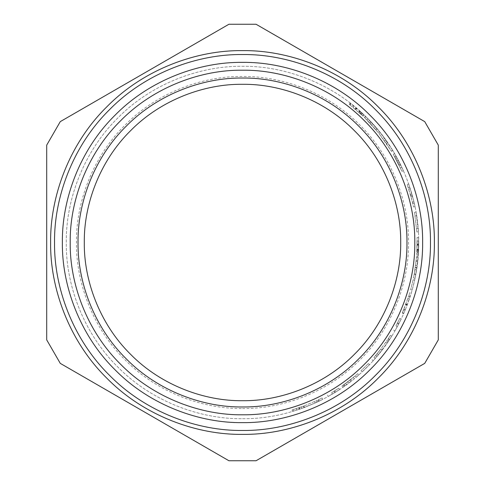 <?xml version="1.0" encoding="UTF-8"?>
<svg xmlns="http://www.w3.org/2000/svg" width="485" height="485" viewBox="0 0 485 485"><rect width="100%" height="100%" fill="white"/><g stroke="black" fill="none" stroke-linecap="round" stroke-linejoin="round"><path stroke-width="0.36" stroke-dasharray="2.42 1.82" d="M304.168 405.896L317.257 400.337L304.168 405.896L304.725 407.364L301.864 408.412L317.93 401.756L304.725 407.364M301.337 406.939L301.864 408.412M317.257 400.337L317.93 401.756M314.522 401.604L315.165 403.035M331.655 392.68L338.797 388.2L331.655 392.68L332.449 394.026L328.236 396.451L339.658 389.51L332.449 394.026L331.655 392.68M334.644 390.861L338.797 388.2L334.644 390.861L335.468 392.189L339.658 389.51L335.468 392.189L334.644 390.861M327.472 395.081L328.236 396.451L327.472 395.081M334.062 391.219L334.886 392.553M338.797 388.2L339.658 389.51L338.797 388.2M368.357 363.58L361.016 370.776L368.357 363.58L369.491 364.665L362.083 371.928L369.491 364.665L368.357 363.58M361.016 370.776L362.083 371.928L361.016 370.776M388.079 338.979L390.419 335.353L388.079 338.979L389.382 339.846L387.958 341.967L391.741 336.19L389.382 339.846M386.666 341.082L387.958 341.967L386.666 341.082M390.419 335.353L391.741 336.19L390.419 335.353M388.358 338.56L389.667 339.421L388.358 338.56M379.664 350.606L375.705 355.45L376.906 356.463L380.895 351.576L376.906 356.463L375.705 355.45L379.664 350.606L380.895 351.576M373.971 357.469L380.961 348.939L373.971 357.469L375.147 358.5L373.153 360.737L376.948 356.408L375.147 358.5L373.971 357.469M371.995 359.688L373.153 360.737L371.995 359.688M375.736 355.414L376.93 356.426L382.204 349.897L376.93 356.426L375.748 355.396L376.948 356.408M380.961 348.939L382.204 349.897L380.961 348.939M403.847 309.351L408.8 295.838L402.271 313.031L403.847 309.351L405.296 309.951L411.353 292.898L405.296 309.951M409.849 292.449L408.794 295.856L409.849 292.449L411.353 292.898M402.271 313.031L403.702 313.668L402.271 313.031M406 303.901L407.461 304.453L406 303.901M403.678 309.757L405.12 310.358L403.678 309.757M407.958 298.408L409.443 298.912M408.734 296.044L410.225 296.529M403.787 309.491L405.236 310.091M402.441 312.649L403.872 313.28M402.314 312.934L403.75 313.565L402.314 312.934M403.829 309.394L405.278 309.988M415.027 269.624L413.505 277.984L415.027 269.624L416.573 269.866L415.039 278.299L416.573 269.866M414.251 274.158L416.554 256.838L414.251 274.158L415.797 274.443L415.039 278.299L416.912 267.623L418.118 256.965L415.797 274.443M413.505 277.984L415.039 278.299L413.505 277.984M415.33 267.641L416.876 267.865M416.142 261.221L417.7 261.391M416.536 257.098L418.094 257.232M415.633 265.44L417.185 265.647M416.554 256.838L418.118 256.965M416.197 260.718L417.755 260.881M415.36 267.405L416.912 267.623M414.299 273.922L415.839 274.201M414.523 212.357L416.827 231.939L414.523 212.357L416.069 212.09L418.391 231.842L416.069 212.09L414.523 212.357M416.827 231.939L418.391 231.842L416.827 231.939M415.111 215.922L416.663 215.679L415.111 215.922M416.573 228.338L418.131 228.211L416.573 228.338M386.503 143.681L378.924 133.46L391.462 151.326L386.503 143.681L387.794 142.796L380.149 132.484L392.795 150.508L387.794 142.796L386.503 143.681M384.429 140.729L385.702 139.813L384.429 140.729M391.462 151.326L392.795 150.508L391.462 151.326M378.924 133.46L380.149 132.484L378.924 133.46M358.7 112.12L363.138 116.212L349.255 104.275L362.61 115.709L358.7 112.12L359.743 110.95L364.217 115.078L350.206 103.038L363.689 114.575L359.743 110.95L358.7 112.12M361.616 114.775L362.683 113.629M362.61 115.709L363.689 114.575M349.964 104.833L350.928 103.596L349.964 104.833M350.158 104.978L351.122 103.748M358.67 112.09L359.712 110.926M359.882 113.181L360.931 112.023M353.177 107.403L354.171 106.191L353.177 107.403M358.967 112.356L360.009 111.186M360.385 113.642L361.44 112.484M349.461 104.439L350.419 103.202M349.255 104.275L350.206 103.038L349.255 104.275M363.138 116.212L364.217 115.078M370.085 123.238L378.179 132.532L364.435 117.467L370.085 123.238L371.231 122.171L379.397 131.55L365.526 116.345L371.231 122.171M375.766 129.616L366.945 119.965L375.766 129.616L376.96 128.61L371.14 122.075L377.075 128.743L368.06 118.867L376.96 128.61M378.179 132.532L379.397 131.55M364.484 117.509L365.575 116.394L364.484 117.509M364.671 117.697L365.769 116.576M366.945 119.965L368.06 118.867L366.945 119.965M375.881 129.756L377.075 128.743M364.623 117.649L365.72 116.533M364.435 117.467L365.526 116.345L364.435 117.467M398.876 164.73L394.96 157.316L398.876 164.73L400.277 164.033L396.33 156.552L400.277 164.033M394.96 157.316L396.33 156.552M396.96 160.99L398.343 160.256M393.244 154.315L401.974 171.302L393.244 154.315L394.596 153.521L392.704 150.356L399.422 162.329L403.405 170.665L394.596 153.521M391.371 151.181L392.704 150.356M394.475 156.449L395.839 155.679M399.313 165.621L400.719 164.93M400.386 167.84L401.798 167.173M401.974 171.302L403.405 170.665M398.021 163.039L399.422 162.329M395.948 159.104L397.324 158.359M412.402 202.051L413.493 206.956L410.995 196.552L407.248 184.53L412.402 202.051L413.923 201.693L415.027 206.634L412.505 196.14L408.722 184.009L413.923 201.693M413.493 206.956L415.027 206.634L413.493 206.956M410.759 195.704L412.268 195.279M408.819 189.205L410.31 188.726M407.248 184.53L408.722 184.009L407.248 184.53M408.334 187.719L409.819 187.228L408.334 187.719M410.401 194.43L411.904 194M410.995 196.552L412.505 196.14M412.717 203.427L414.245 203.076L412.717 203.427M416.948 250.818L417.142 241.045L416.948 250.818L418.513 250.89L418.707 241.033L418.513 250.89M417.009 249.435L418.573 249.496M416.882 252.091L417.142 241.045L418.707 241.033L418.446 252.182L418.707 241.033L417.142 241.045L418.707 241.033L417.142 241.045L416.882 252.091L418.446 252.182M416.979 250.139L418.543 250.205M416.991 249.896L418.555 249.963M416.948 250.775L417.076 237.438L416.73 254.576L416.948 250.775L418.513 250.848L418.197 255.971L418.64 237.389L418.294 254.686L418.513 250.848L416.948 250.775M416.633 255.85L418.197 255.971M416.73 254.576L418.294 254.686M416.9 251.763L418.464 251.848M417.076 237.438L418.64 237.389L417.076 237.438M416.827 253.037L418.391 253.134M413.129 279.748L410.643 289.721L413.129 279.748L414.657 280.081L412.147 290.145L414.657 280.081L413.129 279.748M410.643 289.721L412.147 290.145L410.643 289.721M395.948 325.896L399.798 318.39L395.948 325.896L397.324 326.641L394.948 330.885L401.21 319.069L397.324 326.641L395.948 325.896M397.591 322.804L399.798 318.39L397.591 322.804L398.985 323.519L401.21 319.069L398.985 323.519L397.591 322.804M393.59 330.097L394.948 330.885L393.59 330.097M397.276 323.404L398.664 324.132M399.798 318.39L401.21 319.069L399.798 318.39M379.106 351.316L387.503 339.839L379.106 351.316L380.331 352.292L378.415 354.656L388.806 340.712L380.331 352.292M377.203 353.656L378.415 354.656M387.503 339.839L388.806 340.712M385.799 342.331L387.085 343.228M350.794 379.519L341.931 386.078L355.026 376.063L343.107 385.26L350.794 379.519L351.764 380.743L342.822 387.363L351.764 380.743M357.76 373.711L355.026 376.063L357.76 373.711L358.797 374.887L356.032 377.263L358.797 374.887L357.76 373.711M341.931 386.078L342.822 387.363M343.107 385.26L344.011 386.539L343.107 385.26M350.037 380.113L351.001 381.349M355.026 376.063L356.032 377.263L355.026 376.063M353.28 377.512L354.274 378.724M345.678 383.411L346.605 384.672M300.573 407.212L292.049 409.97L303.822 406.03L293.122 409.649L300.573 407.212L301.094 408.685L292.491 411.474L301.094 408.685M292.049 409.97L292.491 411.474L292.049 409.97M296.377 408.631L296.862 410.116M293.122 409.649L293.577 411.147M303.719 406.066L304.265 407.533L303.719 406.066M303.471 406.157L304.016 407.624M296.335 408.643L296.82 410.134M299.324 407.642L299.833 409.128M303.822 406.03L304.368 407.497L303.822 406.03M318.19 399.895L322.058 397.973L318.19 399.895L318.869 401.307L316.559 402.392L322.767 399.367L318.869 401.307M315.899 400.974L316.559 402.392L315.899 400.974M322.058 397.973L322.767 399.367L322.058 397.973M318.645 399.67L319.33 401.083L318.645 399.67M242.5 418.713C283.822 419.276 332.661 402.15 367.103 367.103C402.15 332.661 419.276 283.822 418.713 242.5C419.276 201.178 402.15 152.338 367.103 117.897C332.661 82.85 283.822 65.724 242.5 66.287C201.178 65.724 152.338 82.85 117.897 117.897C82.85 152.338 65.724 201.178 66.287 242.5C65.724 283.822 82.85 332.661 117.897 367.103C152.338 402.15 201.178 419.276 242.5 418.713C283.822 419.276 332.661 402.15 367.103 367.103C402.15 332.661 419.276 283.822 418.713 242.5C419.276 201.178 402.15 152.338 367.103 117.897C332.661 82.85 283.822 65.724 242.5 66.287C201.178 65.724 152.338 82.85 117.897 117.897C82.85 152.338 65.724 201.178 66.287 242.5C65.724 283.822 82.85 332.661 117.897 367.103C152.338 402.15 201.178 419.276 242.5 418.713M424.727 121.626L438.294 145.124L438.294 339.876L424.727 363.374M256.068 460.75L228.932 460.75M60.273 363.374L46.706 339.876L46.706 145.124L60.273 121.626M228.932 24.25L256.068 24.25M242.5 434.378C287.496 434.99 340.67 416.342 378.179 378.179C416.342 340.67 434.99 287.496 434.378 242.5C434.99 197.504 416.342 144.33 378.179 106.821C340.67 68.658 287.496 50.01 242.5 50.622C197.504 50.01 144.33 68.658 106.821 106.821C68.658 144.33 50.01 197.504 50.622 242.5C50.01 287.496 68.658 340.67 106.821 378.179C144.33 416.342 197.504 434.99 242.5 434.378M242.5 422.629C284.737 423.205 334.662 405.696 369.873 369.873C405.696 334.662 423.205 284.737 422.629 242.5C423.205 200.263 405.696 150.338 369.873 115.127C334.662 79.304 284.737 61.795 242.5 62.371C200.263 61.795 150.338 79.304 115.127 115.127C79.304 150.338 61.795 200.263 62.371 242.5C61.795 284.737 79.304 334.662 115.127 369.873C150.338 405.696 200.263 423.205 242.5 422.629C284.737 423.205 334.662 405.696 369.873 369.873C405.696 334.662 423.205 284.737 422.629 242.5C423.205 200.263 405.696 150.338 369.873 115.127C334.662 79.304 284.737 61.795 242.5 62.371C200.263 61.795 150.338 79.304 115.127 115.127C79.304 150.338 61.795 200.263 62.371 242.5C61.795 284.737 79.304 334.662 115.127 369.873C150.338 405.696 200.263 423.205 242.5 422.629M242.5 430.462C286.574 431.062 338.669 412.796 375.408 375.408C412.796 338.669 431.062 286.574 430.462 242.5C431.062 198.426 412.796 146.331 375.408 109.592C338.669 72.204 286.574 53.938 242.5 54.538C198.426 53.938 146.331 72.204 109.592 109.592C72.204 146.331 53.938 198.426 54.538 242.5C53.938 286.574 72.204 338.669 109.592 375.408C146.331 412.796 198.426 431.062 242.5 430.462M242.5 406.963C281.064 407.497 326.647 391.51 358.797 358.797C391.51 326.647 407.497 281.064 406.963 242.5C407.497 203.936 391.51 158.352 358.797 126.203C326.647 93.49 281.064 77.503 242.5 78.036C203.936 77.503 158.352 93.49 126.203 126.203C93.49 158.352 77.503 203.936 78.036 242.5C77.503 281.064 93.49 326.647 126.203 358.797C158.352 391.51 203.936 407.497 242.5 406.963M242.5 400.701C279.596 401.21 323.44 385.83 354.365 354.365C385.83 323.44 401.21 279.596 400.701 242.5C401.21 205.404 385.83 161.56 354.365 130.635C323.44 99.17 279.596 83.79 242.5 84.299C205.404 83.79 161.56 99.17 130.635 130.635C99.17 161.56 83.79 205.404 84.299 242.5C83.79 279.596 99.17 323.44 130.635 354.365C161.56 385.83 205.404 401.21 242.5 400.701M242.5 408.534C281.433 409.067 327.448 392.929 359.9 359.9C392.929 327.448 409.067 281.433 408.534 242.5C409.067 203.567 392.929 157.552 359.9 125.1C327.448 92.071 281.433 75.933 242.5 76.466C203.567 75.933 157.552 92.071 125.1 125.1C92.071 157.552 75.933 203.567 76.466 242.5C75.933 281.433 92.071 327.448 125.1 359.9C157.552 392.929 203.567 409.067 242.5 408.534M405.702 304.683L407.164 305.241M405.745 304.562L407.212 305.12M405.842 304.313L407.309 304.871M405.69 304.707L407.157 305.265M410.292 296.317L408.8 295.838L410.286 296.335M360.616 113.848L361.671 112.696M355.832 109.616L356.851 108.428M352.359 106.736L353.347 105.518M355.766 109.561L356.778 108.367M355.093 108.992L356.105 107.797M355.359 109.222L356.372 108.022M359.112 112.49L360.161 111.32M355.444 109.289L356.457 108.094M355.499 109.331L356.511 108.137M361.149 114.345L362.21 113.193M369.994 123.141L371.14 122.075L369.994 123.141M370.055 123.208L371.201 122.135M417.015 249.302L418.579 249.363M417.136 244.501L418.7 244.519M417.124 245.143L418.694 245.167L417.124 245.143M417.142 243.973L418.707 243.985M417.136 244.634L418.7 244.652M417.124 245.228L418.694 245.252M347.696 381.913L348.636 383.162M343.841 384.738L344.75 386.012M344.023 384.611L344.932 385.884M350.831 379.488L351.801 380.719M298.742 407.843L299.245 409.328M299.136 407.709L299.645 409.188"/><path stroke-width="0.73" d="M256.068 24.25L424.727 121.626L256.068 24.25L228.932 24.25L60.273 121.626L46.706 145.124L46.706 339.876L60.273 363.374L228.932 460.75L256.068 460.75L424.727 363.374L438.294 339.876L438.294 145.124L424.727 121.626M424.727 363.374L256.068 460.75M228.932 460.75L60.273 363.374M60.273 121.626L228.932 24.25M242.5 434.378C287.496 434.99 340.67 416.342 378.179 378.179C416.342 340.67 434.99 287.496 434.378 242.5C434.99 197.504 416.342 144.33 378.179 106.821C340.67 68.658 287.496 50.01 242.5 50.622C197.504 50.01 144.33 68.658 106.821 106.821C68.658 144.33 50.01 197.504 50.622 242.5C50.01 287.496 68.658 340.67 106.821 378.179C144.33 416.342 197.504 434.99 242.5 434.378M242.5 430.462C286.574 431.062 338.669 412.796 375.408 375.408C412.796 338.669 431.062 286.574 430.462 242.5C431.062 198.426 412.796 146.331 375.408 109.592C338.669 72.204 286.574 53.938 242.5 54.538C198.426 53.938 146.331 72.204 109.592 109.592C72.204 146.331 53.938 198.426 54.538 242.5C53.938 286.574 72.204 338.669 109.592 375.408C146.331 412.796 198.426 431.062 242.5 430.462M242.5 422.629C284.737 423.205 334.662 405.696 369.873 369.873C405.696 334.662 423.205 284.737 422.629 242.5C423.205 200.263 405.696 150.338 369.873 115.127C334.662 79.304 284.737 61.795 242.5 62.371C200.263 61.795 150.338 79.304 115.127 115.127C79.304 150.338 61.795 200.263 62.371 242.5C61.795 284.737 79.304 334.662 115.127 369.873C150.338 405.696 200.263 423.205 242.5 422.629M242.5 406.963C281.064 407.497 326.647 391.51 358.797 358.797C391.51 326.647 407.497 281.064 406.963 242.5C407.497 203.936 391.51 158.352 358.797 126.203C326.647 93.49 281.064 77.503 242.5 78.036C203.936 77.503 158.352 93.49 126.203 126.203C93.49 158.352 77.503 203.936 78.036 242.5C77.503 281.064 93.49 326.647 126.203 358.797C158.352 391.51 203.936 407.497 242.5 406.963M242.5 400.701C279.596 401.21 323.44 385.83 354.365 354.365C385.83 323.44 401.21 279.596 400.701 242.5C401.21 205.404 385.83 161.56 354.365 130.635C323.44 99.17 279.596 83.79 242.5 84.299C205.404 83.79 161.56 99.17 130.635 130.635C99.17 161.56 83.79 205.404 84.299 242.5C83.79 279.596 99.17 323.44 130.635 354.365C161.56 385.83 205.404 401.21 242.5 400.701M242.5 414.796C282.9 415.354 330.655 398.603 364.332 364.332C398.603 330.655 415.354 282.9 414.796 242.5C415.354 202.1 398.603 154.345 364.332 120.668C330.655 86.397 282.9 69.646 242.5 70.204C202.1 69.646 154.345 86.397 120.668 120.668C86.397 154.345 69.646 202.1 70.204 242.5C69.646 282.9 86.397 330.655 120.668 364.332C154.345 398.603 202.1 415.354 242.5 414.796"/></g></svg>
